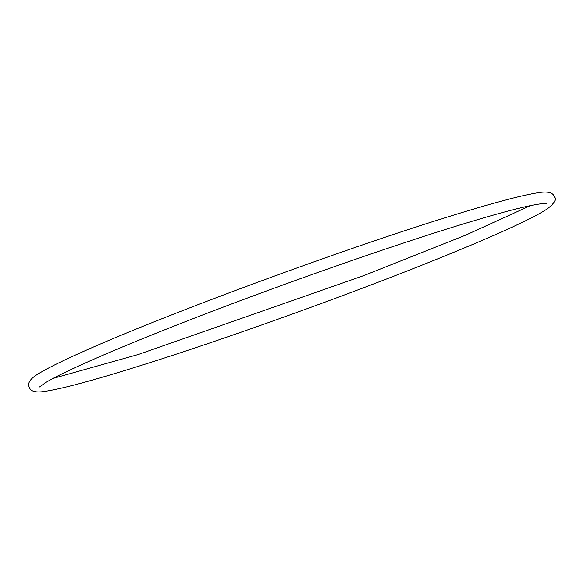 <?xml version="1.0" encoding="UTF-8"?>
<svg xmlns="http://www.w3.org/2000/svg" width="584" height="584" viewBox="0 0 584 584"><rect width="100%" height="100%" fill="white"/><g stroke="black" fill="none" stroke-linecap="round" stroke-linejoin="round"><path stroke-width="0.88" d="M546.471 203.466C545.587 203.071 540.901 203.655 532.396 205.203C514.256 208.882 485.224 216.985 445.307 229.512C371.709 252.602 268.005 289.372 185.15 321.755C149.234 335.778 118.8 348.261 93.834 359.204C70.861 369.307 54.845 377.081 45.786 382.513L39.515 386.973M29.2 387.068C30.434 391.703 36.325 393.039 46.866 391.061C64.59 388.163 96.214 379.556 141.722 365.255C226.504 338.698 350.728 294.037 437.81 258.807C469.587 245.981 495.4 234.951 515.241 225.709C530.469 218.62 541.215 212.963 547.464 208.751C554.296 203.444 556.618 199.502 554.442 196.932C553.216 192.297 547.325 190.961 536.776 192.939C519.052 195.837 487.436 204.444 441.92 218.744C336.632 251.624 172.003 312.338 90.352 348.4C66.904 358.664 50.195 366.767 40.216 372.687C30.85 377.921 27.178 382.717 29.2 387.068M53.1 378.417L138.335 354.488L364.044 275.502L465.871 235.06L530.542 205.583"/></g></svg>
